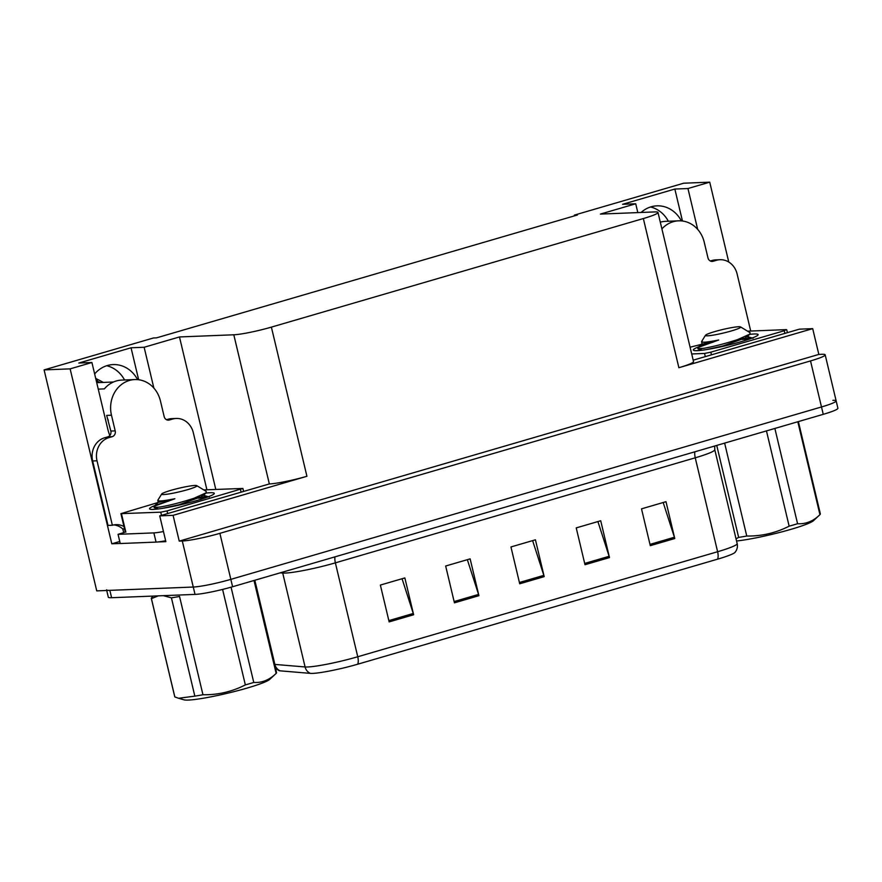 <?xml version="1.0" encoding="UTF-8"?>
<svg xmlns="http://www.w3.org/2000/svg" width="882" height="882" viewBox="0 0 882 882"><rect width="100%" height="100%" fill="white"/><g stroke="black" fill="none" stroke-linecap="round" stroke-linejoin="round"><path stroke-width="1.32" d="M106.722 365.721A30.44 27.033 -92.3 0 1 124.549 379.977M94.65 373.957A30.44 27.033 -92.3 0 1 113.15 364.586A30.44 27.033 -92.3 0 1 137.57 379.624M120.239 543.466L111.805 543.797L119.765 541.482M153.865 388.091L144.141 347.265L179.476 336.946L233.807 334.785L269.341 483.942L159.73 515.871L165.871 541.647L157.812 541.967M233.807 334.785A28.533 2.833 -13.4 0 0 271.391 327.123L643.342 218.549L678.875 367.706L812.697 328.644L799.335 329.173L693.186 360.165M678.875 367.706A28.533 2.833 -13.4 0 0 693.528 361.62L657.994 212.463A28.533 2.833 -13.4 0 0 654.72 211.923L600.388 214.083L635.724 203.775L637.818 212.595M269.341 483.942A28.533 2.833 -13.4 0 0 306.925 476.28L173.093 515.342L179.233 541.118L818.838 354.421L821.903 354.299A28.533 2.833 166.6 0 1 825.177 354.84A28.533 2.833 166.6 0 1 810.525 360.925L219.883 533.334A28.533 2.833 166.6 0 1 182.298 540.997L179.233 541.118M159.73 515.871L173.093 515.342M832.873 400.34A28.533 2.833 166.6 0 1 836.147 400.869A28.533 2.833 166.6 0 1 821.484 406.966L230.841 579.364A28.533 2.833 166.6 0 1 193.257 587.037L96.744 590.874L44.1 369.9L70.13 368.863L111.805 543.797M697.673 229.353L687.949 188.528L709.734 182.166L683.704 183.202L574.358 215.12L574.524 215.847M709.734 182.166L728.764 262.042M812.697 328.644L818.838 354.421M650.53 206.994A30.44 27.033 -92.3 0 1 668.358 221.239M574.358 215.12L577.412 214.999L156.511 337.861L153.446 337.982L44.1 369.9M643.342 218.549A28.533 2.833 -13.4 0 0 657.994 212.463M179.476 336.946L215.803 489.422M70.13 368.863L91.915 362.502L107.935 429.721A30.44 27.033 87.7 0 0 109.875 435.476M682.459 221.007L674.84 189.046L622.615 204.293L635.724 203.775M674.84 189.046L687.949 188.528M138.65 379.745L131.043 347.784L78.818 363.031L91.915 362.502M131.043 347.784L144.141 347.265M681.367 220.897A30.44 27.033 87.7 0 0 656.958 205.848A30.44 27.033 87.7 0 0 641.104 212.463M717.628 559.155A9.515 4.267 -106.3 0 0 717.617 551.724A38.047 3.782 -13.4 0 0 737.165 543.599C737.859 546.796 737.143 549.718 735.026 552.352A34.244 3.396 166.6 0 1 717.628 559.155L357.75 664.201A34.244 3.396 166.6 0 1 312.658 673.396A34.244 3.396 166.6 0 1 310.376 673.374L280.145 670.838A34.244 3.396 166.6 0 1 278.899 670.585L275.526 668.269M825.177 354.84L836.147 400.869A28.533 2.833 166.6 0 1 821.484 406.966L230.841 579.364A28.533 2.833 166.6 0 1 193.257 587.037L109.842 590.356A28.533 2.833 166.6 0 1 106.568 589.815M663.187 502.52L674.41 537.248A7.607 3.418 73.7 0 1 674.763 538.527L665.987 501.693L641.512 508.848L650.288 545.671L674.763 538.527M597.908 521.571L609.12 556.299A7.607 3.418 73.7 0 1 609.484 557.578L600.708 520.755L576.222 527.899L584.998 564.723L609.484 557.578M402.06 578.735L413.272 613.475A7.607 3.418 73.7 0 1 413.636 614.743L404.86 577.919L380.374 585.064L389.149 621.898L413.636 614.743M467.339 559.684L478.562 594.413A7.607 3.418 73.7 0 1 478.915 595.692L470.139 558.868L445.664 566.012L454.439 602.836L478.915 595.692M532.618 540.622L543.841 575.362A7.607 3.418 73.7 0 1 544.194 576.641L535.429 539.806L510.943 546.95L519.718 583.785L544.194 576.641M836.147 400.869L837.9 408.234A28.533 2.833 166.6 0 1 823.248 414.331L232.594 586.739A28.533 2.833 166.6 0 1 195.021 594.402L111.595 597.72A28.533 2.833 166.6 0 1 108.321 597.18L106.722 590.477M167.514 420.075L169.333 419.997A4.752 4.223 -92.3 0 1 164.162 416.58L160.436 400.935A28.533 25.346 87.7 0 0 134.814 379.569A28.533 25.346 87.7 0 0 129.367 380.462A28.533 25.346 87.7 0 0 111.474 415.224L115.2 430.879A4.752 4.223 -92.3 0 1 112.212 436.667L107.847 436.844A4.752 4.223 87.7 0 0 110.834 431.044L115.2 430.879M98.255 389.127L104.363 388.885A28.533 25.346 -92.3 0 1 116.27 380.98A28.533 25.346 -92.3 0 1 121.716 380.087L134.814 379.569M108.277 420.339A28.533 25.346 -92.3 0 1 106.667 415.411L110.834 431.044M113.403 382.016L97.979 382.634L97.582 381.443A10.463 4.542 -70.8 0 0 95.697 378.389L103.381 382.424M123.756 532.574A9.515 4.267 73.7 0 1 123.248 530.821L122.819 528.98A19.029 16.901 87.7 0 0 113.822 524.9M92.654 460.977L97.02 460.801L112.367 525.253L108.001 525.418L92.654 460.977A19.029 16.901 -92.3 0 1 104.583 437.792L107.847 436.844M166.522 419.722L168.23 419.215A19.029 16.901 -92.3 0 1 171.869 418.619L176.235 418.454A19.029 16.901 -92.3 0 1 193.312 432.698L206.906 489.775M97.02 460.801A19.029 16.901 -92.3 0 1 108.949 437.626L112.212 436.667M169.333 419.997L172.596 419.049A19.029 16.901 -92.3 0 1 176.235 418.454M112.367 525.253A19.029 16.901 -92.3 0 1 116.005 524.658A19.029 16.901 -92.3 0 1 123.976 526.543M125.762 531.846A19.029 1.885 166.6 0 1 118.056 534.316L120.25 543.533L156.059 542.099A19.029 1.885 -13.4 0 0 165.651 540.732M163.457 531.526A19.029 1.885 166.6 0 1 153.865 532.893L118.056 534.316M122.819 528.98L124.538 528.913M711.311 261.337L713.141 261.27A4.752 4.223 -92.3 0 1 707.959 257.853L704.233 242.197A28.533 25.346 87.7 0 0 678.622 220.831A28.533 25.346 87.7 0 0 673.175 221.724A28.533 25.346 87.7 0 0 661.908 228.89M660.309 222.176A28.533 25.346 -92.3 0 1 665.513 221.349L678.622 220.831M710.319 260.984L712.039 260.488A19.029 16.901 -92.3 0 1 715.666 259.892L720.032 259.716A19.029 16.901 -92.3 0 1 737.109 273.96L750.714 331.037M713.141 261.27L716.404 260.311A19.029 16.901 -92.3 0 1 720.032 259.716M205.782 493.126A33.295 3.308 166.6 0 1 210.467 492.718A33.295 3.308 166.6 0 1 214.205 493.7A33.295 3.308 166.6 0 1 188.583 502.806A33.295 3.308 166.6 0 1 153.347 509.388A33.295 3.308 166.6 0 1 149.764 509.046A33.295 3.308 166.6 0 1 169.068 500.965M203.753 489.896L242.903 488.452L167.018 510.91L160.756 512.177L120.911 513.655L158.22 502.464M749.59 334.399A33.295 3.308 166.6 0 1 754.275 333.98A33.295 3.308 166.6 0 1 758.013 334.962A33.295 3.308 166.6 0 1 732.391 344.068A33.295 3.308 166.6 0 1 697.144 350.661A33.295 3.308 166.6 0 1 693.561 350.319A33.295 3.308 166.6 0 1 712.865 342.227M747.55 331.169L786.16 329.625L784.263 330.739L710.826 352.172L704.564 353.45L691.708 353.958M690.099 347.21L718.698 340C705.787 342.569 700.264 342.911 702.138 341.047M254.567 580.323L276.529 672.503A52.314 5.193 166.6 0 1 276.143 673.396L269.66 679.427A44.706 4.443 166.6 0 1 247.18 688.059A44.706 4.443 166.6 0 1 183.996 699.834L178.572 698.268L194.845 696.141L171.428 597.842L163.335 595.659M231.062 587.18L253.762 682.447C262.02 682.955 269.473 679.934 276.143 673.396L254.005 580.488M253.762 682.447A52.314 5.193 166.6 0 1 249.661 683.671A52.314 5.193 166.6 0 1 245.35 684.906L222.595 589.419M208.306 496.798L197.259 497.095M203.764 497.801L198.362 498.165M153.92 506.698L154.251 507.734L160.248 506.996A28.533 2.833 166.6 0 1 153.92 506.698A28.533 2.833 166.6 0 1 153.986 506.389L158.22 502.387L174.89 498.738C161.979 501.296 156.467 501.649 158.341 499.774M170.954 490.337A18.125 1.797 166.6 0 1 196.774 485.651A18.125 1.797 166.6 0 1 187.59 489.675A18.125 1.797 166.6 0 1 169.642 493.821A18.125 1.797 166.6 0 1 161.693 494.008A18.125 1.797 166.6 0 1 170.954 490.337M196.774 485.651L206.256 491.417L206.101 492.84L193.864 498.308C181.339 502.354 170.138 505.254 160.248 506.996M158.198 502.431L157.801 500.27L161.693 494.008M174.89 498.738L154.063 506.279M158.308 595.857L151.417 598.635A52.314 5.193 166.6 0 1 151.329 598.448A52.314 5.193 166.6 0 1 151.726 597.566L153.336 596.056M194.845 696.141A52.314 5.193 166.6 0 0 202.959 694.751L179.542 596.452A52.314 5.193 166.6 0 1 171.428 597.842M151.417 598.635L174.834 696.934A52.314 5.193 166.6 0 1 174.746 696.747L151.329 598.448M202.959 694.751C217.843 694.994 231.977 691.72 245.35 684.906M174.834 696.934L178.572 698.268M181.868 504.107L162.531 508.341M176.08 505.772L201.03 496.875L204.26 494.074M201.846 499.036L204.789 496.202L203.444 495.309M798.375 421.585L820.337 513.776A52.314 5.193 166.6 0 1 819.94 514.658L813.469 520.689A44.706 4.443 166.6 0 1 790.989 529.332A44.706 4.443 166.6 0 1 736.547 540.997M774.87 428.454L797.571 523.721C805.817 524.228 813.281 521.207 819.94 514.658L797.813 421.75M797.571 523.721A52.314 5.193 166.6 0 1 793.469 524.944A52.314 5.193 166.6 0 1 789.147 526.168L766.458 430.901M752.114 338.06L741.056 338.368M747.572 339.063L742.17 339.438M697.717 347.971L698.059 348.996L704.057 348.258A28.533 2.833 166.6 0 1 697.717 347.971A28.533 2.833 166.6 0 1 697.794 347.662L702.028 343.66M714.762 331.599A18.125 1.797 166.6 0 1 740.571 326.924A18.125 1.797 166.6 0 1 731.399 330.937A18.125 1.797 166.6 0 1 713.45 335.094A18.125 1.797 166.6 0 1 705.501 335.281A18.125 1.797 166.6 0 1 714.762 331.599M750.053 332.69L749.898 334.102L737.672 339.57C725.147 343.627 713.935 346.516 704.057 348.258M701.995 343.704L701.598 341.543L705.501 335.281M697.86 347.574L718.698 340M724.629 443.117L746.756 536.024A52.314 5.193 166.6 0 1 738.653 537.403L716.735 445.421M746.756 536.024C761.651 536.267 775.774 532.982 789.147 526.168M736.018 538.814L738.653 537.403M725.677 345.369L706.328 349.614M719.877 347.034L744.827 338.137L748.068 335.336M745.643 340.298L748.597 337.464L747.252 336.582M182.298 540.997L195.021 594.402M219.883 533.334L232.594 586.739M810.525 360.925L823.248 414.331M271.391 327.123L306.925 476.28M694.862 451.805A9.515 4.267 -106.3 0 0 695.248 457.802L335.369 562.848A38.047 3.782 166.6 0 1 285.261 573.068A38.047 3.782 166.6 0 1 282.725 573.046L280.211 572.837M714.685 446.016L714.784 449.688A38.047 3.782 166.6 0 1 695.248 457.802L717.617 551.724L357.75 656.759A9.515 4.267 73.7 0 1 357.75 664.201M274.6 664.389A38.047 3.782 -13.4 0 0 274.875 664.422L305.095 666.957A38.047 3.782 -13.4 0 0 307.642 666.979A38.047 3.782 -13.4 0 0 357.75 656.759L335.369 562.848A9.515 4.267 -106.3 0 1 334.995 556.851M310.376 673.374A9.515 9.063 94.8 0 1 305.095 666.957L282.725 573.046A9.515 9.063 -85.2 0 0 282.472 572.175M254.821 580.246L274.875 664.422A9.515 9.063 94.8 0 0 280.145 670.838M111.595 597.72L109.842 590.356M543.841 575.362L519.41 582.495M478.562 594.413L454.131 601.546M413.272 613.475L388.841 620.597M609.12 556.299L584.689 563.433M674.41 537.248L649.979 544.381M111.474 415.224L107.097 415.4M100.239 382.545A29.812 26.482 87.7 0 0 97.582 381.443M98.464 382.612A28.852 25.622 87.7 0 0 97.737 382.347M104.583 437.792L108.949 437.626M172.596 419.049L168.23 419.215M153.865 532.893L156.059 542.099M716.404 260.311L712.039 260.488M240.466 489.466L241.095 492.123M121.451 513.743L125.839 532.155M160.756 512.177L161.516 515.353M167.018 510.91L167.657 513.556M784.263 330.739L784.903 333.385M704.564 353.45L705.313 356.615M710.826 352.172L711.454 354.829M737.165 543.599L714.784 449.688M242.903 488.452L243.608 491.384M120.911 513.655L125.288 532.067M786.711 329.725L787.417 332.657M204.249 493.898L204.789 496.202M203.632 495.364L209.255 496.996M206.101 492.84L203.577 495.199M154.251 507.734L158.385 508.936M740.571 326.924L750.064 332.69M748.046 335.171L748.597 337.464M747.44 336.626L753.063 338.269M749.898 334.102L747.374 336.461M698.059 348.996L702.182 350.198"/></g></svg>
